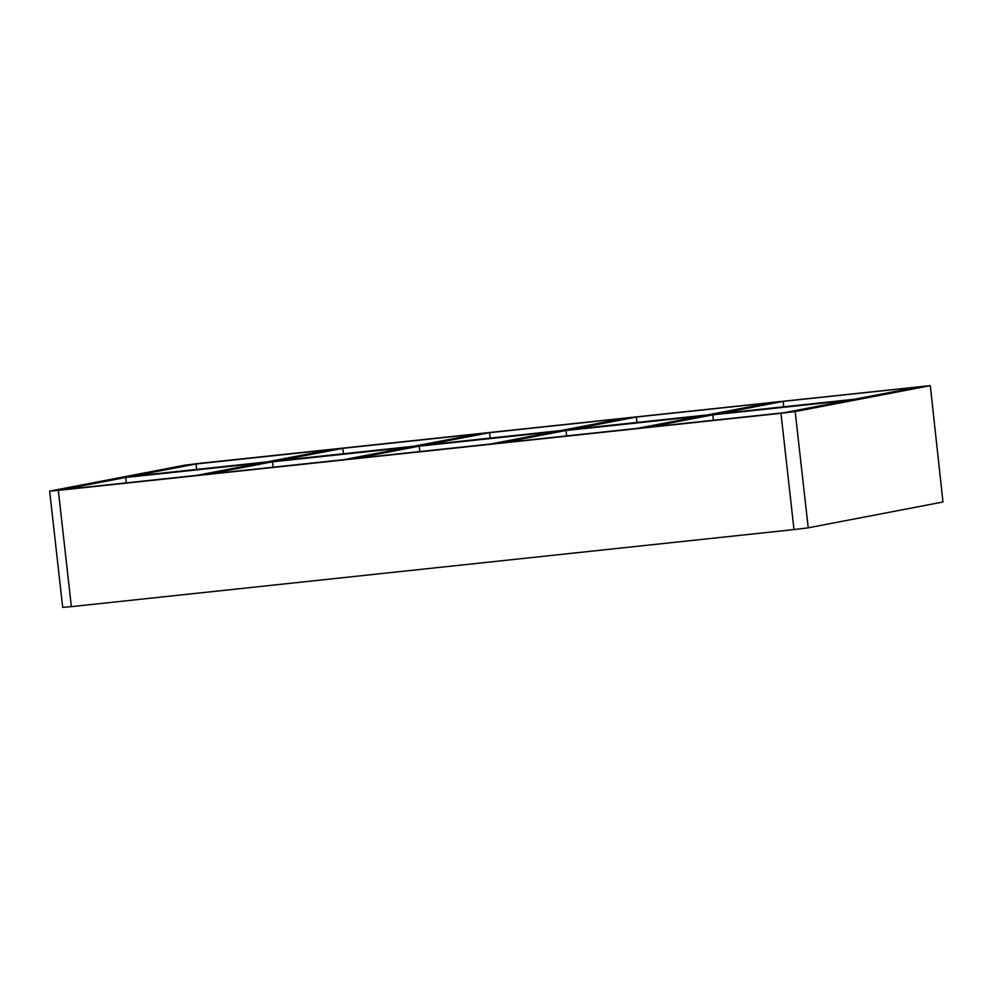 <?xml version="1.0" encoding="UTF-8"?>
<svg xmlns="http://www.w3.org/2000/svg" width="993" height="993" viewBox="0 0 993 993"><rect width="100%" height="100%" fill="white"/><g stroke="black" fill="none" stroke-linecap="round" stroke-linejoin="round"><path stroke-width="1.49" d="M342.821 448.339L478.341 433.879L413.92 446.229L278.388 460.678L342.821 448.339L343.417 453.739M272.479 461.807L408.011 447.359L343.59 459.697L208.058 474.157L272.479 461.807L273.087 467.219M331.563 449.531L267.142 461.882L131.61 476.33L196.043 463.992L331.563 449.531M261.233 463.011L196.813 475.349L61.281 489.81L125.701 477.459L261.233 463.011M489.599 432.687L625.118 418.227L560.697 430.577L425.165 445.025L489.599 432.687L490.194 438.087M419.257 446.155L554.789 431.707L490.368 444.045L354.836 458.505L419.257 446.155L419.865 451.567M636.376 417.035L771.896 402.575L707.475 414.925L571.943 429.373L636.376 417.035L636.972 422.447M566.035 430.503L701.567 416.055L637.146 428.393L501.614 442.853L566.035 430.503L566.643 435.915M794.003 529.579L808.215 527.817L795.17 411.549L780.97 413.311L794.003 529.579L71.359 606.636L58.326 490.368L49.65 491.113L184.785 465.183L198.997 463.421L930.304 385.619L942.965 501.999L930.304 385.619M49.65 491.113L62.696 607.381L71.359 606.636M942.965 501.999L808.215 527.817M126.31 482.871L125.701 477.459M795.17 411.549L929.932 385.731M58.326 490.368L780.97 413.311M854.253 399.273L718.721 413.721L783.154 401.383L918.674 386.935L854.253 399.273M848.345 400.402L783.924 412.753L648.392 427.201L712.813 414.851L848.345 400.402M196.639 469.391L196.043 463.992M713.421 420.262L712.813 414.851M783.154 401.383L783.75 406.795"/></g></svg>
